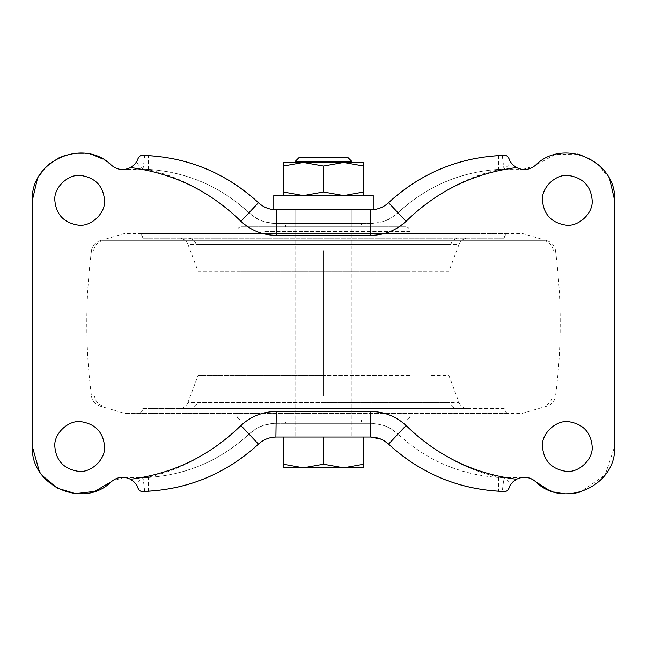 <?xml version="1.0" encoding="UTF-8"?>
<svg xmlns="http://www.w3.org/2000/svg" width="647" height="647" viewBox="0 0 647 647"><rect width="100%" height="100%" fill="white"/><g stroke="black" fill="none" stroke-linecap="round" stroke-linejoin="round"><path stroke-width="0.49" stroke-dasharray="3.23 2.43" d="M361.301 223.522L323.5 223.522L361.374 223.522L361.374 226.838L285.626 226.838L285.626 223.522L323.5 223.522L285.699 223.522M285.699 226.838L361.301 226.838M295.145 223.522L351.903 223.522L295.097 223.522L295.097 423.308L323.5 423.308L295.097 423.308L295.097 437.032L351.903 437.032L295.097 437.032L295.097 209.798L351.903 209.798L295.097 209.798L295.097 223.522M351.855 223.522L323.5 223.522L351.903 223.522L351.903 423.308L323.5 423.308L351.903 423.308L351.903 437.032L351.903 209.798L295.097 209.798M241.557 226.838L323.5 226.838L241.557 226.838C238.703 227.137 237.125 228.723 236.826 231.577L236.818 231.577C237.109 228.706 238.686 227.129 241.549 226.838M405.443 226.838L323.5 226.838L405.443 226.838C408.297 227.137 409.875 228.723 410.174 231.577L410.182 231.577C409.891 228.706 408.314 227.129 405.451 226.838M351.855 423.308L323.5 423.308L361.374 423.308L361.374 419.992L285.626 419.992L285.626 423.308L323.5 423.308L285.699 423.308M264.938 271.344L410.182 271.344L236.818 271.344L236.818 231.577M382.062 271.344L410.182 271.344L410.182 231.577M361.301 423.308L351.903 423.308M225.358 271.344L323.5 271.344L198.095 271.344L187.962 244.348L450.733 244.348L196.267 244.348C194.682 240.474 191.908 238.428 187.945 238.201L467.902 238.201L187.945 238.201M421.642 271.344L323.5 271.344L448.905 271.344L459.038 244.348L450.733 244.348C452.318 240.474 455.092 238.428 459.055 238.201M285.699 419.992L361.301 419.992M142.785 238.201L323.5 238.201L142.785 238.201C142.486 235.346 140.909 233.769 138.054 233.47L508.963 233.47L138.054 233.47C140.909 233.761 142.486 235.338 142.777 238.201M504.215 238.201L323.5 238.201L504.215 238.201C504.514 235.346 506.091 233.769 508.946 233.47C506.091 233.761 504.514 235.338 504.223 238.201M323.5 419.992L405.443 419.992L323.5 419.992M176.906 233.47L323.5 233.47L124.669 233.47L99.873 240.773L323.5 240.773L102.008 240.773C97.325 242.407 94.551 245.69 93.694 250.607L91.478 250.607C92.343 245.682 95.141 242.399 99.873 240.773M470.094 233.47L323.5 233.47L522.331 233.47L547.127 240.773L323.5 240.773L544.992 240.773C549.675 242.407 552.449 245.69 553.306 250.607L555.522 250.607C561.774 299.149 561.774 347.69 555.522 396.223L323.5 396.223L323.5 250.607L323.5 396.223L552.433 396.223C551.576 401.14 548.818 404.424 544.151 406.065L547.127 406.065C551.859 404.432 554.657 401.148 555.522 396.223M382.062 375.495L323.5 375.495L410.182 375.495L410.182 415.261C409.891 418.124 408.314 419.701 405.451 419.992M264.938 375.495L323.5 375.495L236.818 375.495L236.818 415.261C237.109 418.124 238.686 419.701 241.549 419.992M323.5 375.495L198.095 375.495L323.5 375.495M508.963 413.368L124.669 413.368L508.963 413.368C506.108 413.069 504.531 411.492 504.223 408.629L457.761 408.629C453.838 408.403 451.088 406.356 449.519 402.491L323.5 402.491L459.038 402.491L448.905 375.495L431.557 375.495M138.037 413.368L323.5 413.368L138.037 413.368C140.892 413.069 142.469 411.492 142.777 408.629L189.239 408.629C193.162 408.403 195.912 406.356 197.481 402.491L323.5 402.491L187.962 402.491L198.095 375.495L215.443 375.495M91.478 250.607C85.226 299.149 85.226 347.69 91.478 396.223L94.567 396.223C95.424 401.14 98.182 404.424 102.849 406.065L99.873 406.065L124.669 413.368L161.629 413.368M547.127 406.065L522.331 413.368L485.371 413.368M459.038 402.491C460.721 406.365 463.681 408.411 467.902 408.629L142.777 408.629M187.962 402.491C186.279 406.365 183.319 408.411 179.098 408.629L504.223 408.629M78.174 225.14C90.693 227.178 105.76 213.3 104.547 200.327C103.285 186.134 95.505 177.86 81.207 175.523C68.687 173.477 53.62 187.355 54.833 200.327C56.095 214.529 63.875 222.794 78.174 225.14M78.174 471.315C90.693 473.353 105.76 459.475 104.547 446.503C103.285 432.309 95.505 424.036 81.207 421.698C68.687 419.652 53.62 433.53 54.833 446.503C56.095 460.704 63.875 468.97 78.174 471.315M565.793 225.14C578.313 227.178 593.38 213.3 592.167 200.327C590.905 186.134 583.125 177.86 568.826 175.523C556.307 173.477 541.24 187.355 542.453 200.327C543.715 214.529 551.495 222.794 565.793 225.14M565.793 471.315C578.313 473.353 593.38 459.475 592.167 446.503C590.905 432.309 583.125 424.036 568.826 421.698C556.307 419.652 541.24 433.53 542.453 446.503C543.715 460.704 551.495 468.97 565.793 471.315M391.985 429.479C388.281 426.3 381.196 424.246 370.715 423.308L276.285 423.308C265.812 424.238 258.727 426.3 255.015 429.479L249.03 434.121C256.746 427.06 265.828 423.453 276.285 423.308L370.715 423.308C381.172 423.453 390.254 427.06 397.97 434.121L391.985 429.479L391.985 447.255L388.564 444.117L381.026 439.167M39.241 471.097L42.314 475.561M124.41 477.373L112.085 481.061M125.389 477.51L130.104 479.055M130.516 479.273L131.292 479.726M131.923 480.131L133.314 481.182M133.872 481.683L134.398 482.185M111.349 165.131L102.833 159.025M93.257 154.973L84.191 153.202M75.076 153.21L66.172 154.956M57.866 158.321L50.393 163.141M44.789 168.341L37.3 179.251M32.35 446.503L32.35 200.327M258.436 444.117C262.358 439.944 268.311 437.59 276.285 437.032L370.715 437.032M255.605 446.721L255.015 447.255L255.015 429.479M388.564 202.721C384.642 206.886 378.689 209.248 370.715 209.798C374.031 209.798 374.031 209.798 370.715 209.798C374.031 209.798 374.031 209.798 370.715 209.798C374.039 209.66 374.039 209.66 370.715 209.798C374.039 209.66 374.039 209.66 370.715 209.798L276.285 209.798C272.969 209.798 272.969 209.798 276.285 209.798C272.969 209.798 272.969 209.798 276.285 209.798C272.961 209.66 272.961 209.66 276.285 209.798L276.285 209.798C268.319 209.248 262.375 206.894 258.436 202.721L255.015 199.575L255.015 217.36C258.719 220.53 265.804 222.592 276.285 223.522C265.828 223.377 256.746 219.77 249.03 212.717C219.632 185.778 185.285 171.277 145.971 169.231C179.494 175.944 211.148 193.307 240.919 221.331C250.931 230.494 262.714 235.168 276.285 235.362L370.715 235.362C384.286 235.168 396.069 230.494 406.081 221.331C435.852 193.307 467.506 175.944 501.029 169.231L521.07 169.223M144.75 491.388L143.036 477.696C138.652 481.117 136.638 483.73 136.994 485.541M148.357 491.227L148.357 477.478L125.93 477.607M522.226 477.413L503.964 477.696C508.348 481.117 510.362 483.73 510.006 485.541M510.062 477.737L501.029 477.599C461.715 475.553 427.368 461.06 397.97 434.121C426.462 460.332 460.017 474.785 498.643 477.478L503.964 477.696L502.25 491.388M512.602 482.185L513.047 481.756M513.524 481.328L514.025 480.899M514.365 480.64L515.247 480.017M515.813 479.662L516.484 479.273M516.856 479.079L519.12 478.133M519.217 478.101L521.611 477.51M501.029 477.599C467.506 470.895 435.852 453.523 406.081 425.5C396.069 416.344 384.286 411.662 370.715 411.468L276.285 411.468C262.714 411.662 250.931 416.344 240.919 425.5C211.148 453.523 179.494 470.895 145.971 477.599C185.277 475.553 219.632 461.06 249.03 434.121L240.919 425.5M148.357 477.478C186.983 474.785 220.538 460.332 249.03 434.121M145.971 477.599L136.938 477.737M391.395 200.109L391.985 199.575L391.985 217.36C388.273 220.538 381.188 222.592 370.715 223.522L276.285 223.522L370.715 223.522L370.715 235.362M522.59 169.457L534.915 165.769M609.7 179.251L598.16 164.419L581.758 155.248M577.383 154.075L555.28 154.544L535.797 165.001M614.65 200.327L614.65 446.503L605.147 474.955L580.456 491.987M548.268 489.852L556.735 492.65M565.211 493.798L574.423 493.305M111.494 165.26C115.506 168.73 120.132 170.08 125.372 169.328L145.971 169.231M521.611 169.328L516.896 167.775M516.484 167.557L515.708 167.104M515.077 166.7L513.686 165.648M513.128 165.155L512.602 164.653M134.398 164.653L133.953 165.082M133.476 165.511L132.975 165.931M132.635 166.19L131.753 166.821M131.187 167.177L130.516 167.557M130.144 167.751L126.958 168.98M126.933 168.988L125.389 169.328M136.938 169.093L143.036 169.134C138.652 165.713 136.638 163.101 136.994 161.297M255.015 217.36L249.03 212.717C220.538 186.498 186.983 172.045 148.357 169.352L143.036 169.134L144.75 155.45M502.25 155.45L503.964 169.134C508.348 165.713 510.362 163.101 510.006 161.297M498.643 155.603L498.643 169.352L510.062 169.093M501.029 169.231C461.723 171.277 427.368 185.77 397.97 212.717C390.254 219.77 381.172 223.377 370.715 223.522M391.985 217.36L397.97 212.717L406.081 221.331M498.643 169.352C460.017 172.045 426.462 186.498 397.97 212.717M283.257 467.805L283.257 464.214L303.378 467.805L323.5 464.214L343.622 467.805L363.743 464.214M343.622 467.805L363.743 467.805M323.5 437.032L283.257 437.032L363.743 437.032L323.5 437.032L323.5 464.214M283.257 437.032L283.257 464.214M295.145 161.507L351.903 161.507M295.145 209.798L351.855 209.798M295.145 162.454L351.903 162.454L343.622 162.454L323.5 166.053L303.378 162.454L283.257 166.053L283.257 162.454M273.883 195.596L373.117 195.596M295.097 162.454L303.378 162.454M283.257 195.596L303.378 195.596L283.257 195.596L283.257 191.997L303.378 195.596L323.5 191.997L343.622 195.596L363.743 191.997M283.257 166.053L283.257 191.997M323.5 166.053L323.5 191.997M343.622 195.596L303.378 195.596L343.622 195.596M323.5 162.454L363.743 162.454L363.743 166.053L343.622 162.454M264.938 231.577L323.5 231.577L264.938 231.577M410.174 231.577L323.5 231.577L410.174 231.577M241.557 419.992C238.703 419.693 237.125 418.116 236.826 415.261L236.818 415.261M410.182 415.261L410.174 415.261C409.875 418.116 408.297 419.693 405.443 419.992M323.5 406.065L544.151 406.065L323.5 406.065M498.643 477.478L498.643 491.227M397.97 434.121L406.081 425.5M370.715 423.308L370.715 411.468M276.285 423.308L276.285 411.468M148.357 169.352L148.357 155.603M249.03 212.717L240.919 221.331M276.285 223.522L276.285 235.362M459.038 244.348C460.721 240.466 463.681 238.419 467.902 238.201M187.962 244.348C186.279 240.466 183.319 238.419 179.098 238.201M547.127 240.773C551.859 242.399 554.657 245.682 555.522 250.607M91.478 396.223C92.343 401.148 95.141 404.432 99.873 406.065M351.903 223.522L351.903 209.798M521.628 477.502L521.07 477.607M125.372 169.328L125.93 169.223"/><path stroke-width="0.97" d="M104.547 200.327C103.285 186.134 95.505 177.86 81.207 175.523C68.687 173.477 53.62 187.355 54.833 200.327C56.095 214.529 63.875 222.794 78.174 225.14C90.693 227.178 105.76 213.3 104.547 200.327M104.547 446.503C103.285 432.309 95.505 424.036 81.207 421.698C68.687 419.652 53.62 433.53 54.833 446.503C56.095 460.704 63.875 468.97 78.174 471.315C90.693 473.353 105.76 459.475 104.547 446.503M592.167 200.327C590.905 186.134 583.125 177.86 568.826 175.523C556.307 173.477 541.24 187.355 542.453 200.327C543.715 214.529 551.495 222.794 565.793 225.14C578.313 227.178 593.38 213.3 592.167 200.327M592.167 446.503C590.905 432.309 583.125 424.036 568.826 421.698C556.307 419.652 541.24 433.53 542.453 446.503C543.715 460.704 551.495 468.97 565.793 471.315C578.313 473.353 593.38 459.475 592.167 446.503M391.985 447.255C422.564 473.976 458.116 488.631 498.643 491.227L504.911 491.453C460.478 490.208 421.698 474.429 388.564 444.117C383.509 439.491 377.557 437.137 370.715 437.032L381.026 439.167M39.241 471.097L32.35 446.503C30.272 485.97 83.657 509.626 111.494 481.57L94.81 491.364L75.594 493.669L57.065 488.089L42.314 475.561M125.389 477.51L124.41 477.373M112.085 481.061L111.494 481.57C117.35 476.823 123.69 476.063 130.508 479.273C173.194 473.725 209.992 455.795 240.919 425.5C250.931 416.344 262.714 411.662 276.285 411.468L370.715 411.468C384.286 411.662 396.069 416.344 406.081 425.5C437.008 455.795 473.806 473.725 516.492 479.273L512.602 482.185L510.006 485.541C508.793 489.52 507.094 491.494 504.911 491.453M370.715 411.468L370.715 437.032L276.285 437.032C269.443 437.137 263.491 439.491 258.436 444.117C225.31 474.429 186.522 490.208 142.089 491.453C139.914 491.502 138.215 489.528 136.994 485.541L134.398 482.185L130.508 479.273M130.104 479.055L130.516 479.273M131.292 479.726L131.923 480.131M133.314 481.182L133.872 481.683M111.349 165.131L111.494 165.26C83.657 137.204 30.272 160.868 32.35 200.327L37.3 179.251M102.833 159.025L93.257 154.973M84.191 153.202L75.076 153.21M66.172 154.956L57.866 158.321M50.393 163.141L44.789 168.341M32.35 446.503L32.35 200.327M142.089 491.453L148.357 491.227C188.884 488.631 224.436 473.976 255.015 447.255L258.727 443.85M275.897 437.04L276.285 411.468M255.015 199.575C224.436 172.854 188.884 158.2 148.357 155.603L142.089 155.377C186.522 156.623 225.302 172.401 258.436 202.721C263.491 207.339 269.443 209.701 276.285 209.798C272.961 209.66 272.961 209.66 276.285 209.798L370.715 209.798C377.557 209.701 383.509 207.339 388.564 202.721C421.69 172.401 460.478 156.623 504.911 155.377L498.643 155.603C458.116 158.2 422.564 172.854 391.985 199.575L388.273 202.98M513.047 481.756L513.524 481.328M515.247 480.017L515.813 479.662M521.611 477.51L521.628 477.502C526.868 476.75 531.494 478.109 535.506 481.57C563.343 509.626 616.728 485.97 614.65 446.503L614.65 200.327C616.728 160.868 563.343 137.204 535.506 165.26C529.65 170.007 523.31 170.776 516.492 167.557C473.806 173.113 437.008 191.035 406.081 221.331C396.069 230.494 384.286 235.168 370.715 235.362L276.285 235.362C262.714 235.168 250.931 230.494 240.919 221.331C209.992 191.035 173.194 173.113 130.508 167.557L134.398 164.653L136.994 161.297C138.207 157.31 139.906 155.337 142.089 155.377M548.268 489.852L535.506 481.57C529.65 476.823 523.31 476.063 516.492 479.273M112.085 165.769L111.494 165.26C117.35 170.007 123.69 170.776 130.508 167.557M521.611 169.328L522.59 169.457M534.915 165.769L535.797 165.001M614.65 200.327L609.7 179.251M581.758 155.248L577.383 154.075M556.735 492.65L565.211 493.798M574.423 493.305L580.456 491.987M124.774 169.417L125.389 169.328M504.911 155.377C507.086 155.329 508.785 157.302 510.006 161.297L512.602 164.653L516.492 167.557M516.896 167.775L516.484 167.557M515.708 167.104L515.077 166.7M513.686 165.648L513.128 165.155M133.953 165.082L133.476 165.511M131.753 166.821L131.187 167.177M298.93 157.722L348.07 157.722L298.882 157.722L295.097 161.507L351.855 161.507M363.743 467.805L363.743 464.214L363.743 467.805L303.378 467.805L343.622 467.805L323.5 464.214L303.378 467.805L283.257 467.805L303.378 467.805L283.257 464.214L283.257 467.805M363.743 464.214L363.743 437.032L363.743 464.214L343.622 467.805M323.5 437.032L323.5 464.214M283.257 437.032L283.257 464.214M343.622 162.454L303.378 162.454L323.5 166.053L343.622 162.454L363.743 166.053L363.743 162.454L295.097 162.454L295.097 161.507M273.794 209.798L273.794 195.596L373.206 195.596L373.206 209.798M283.257 162.454L283.257 166.053L303.378 162.454L283.257 162.454L295.097 162.454M283.257 166.053L283.257 195.596M363.743 191.997L363.743 166.053L363.743 195.596L363.743 191.997L343.622 195.596L323.5 191.997L303.378 195.596L283.257 191.997M303.378 162.454L323.5 162.454M323.5 166.053L323.5 191.997M258.436 444.117L240.919 425.5M388.564 444.117L406.081 425.5M388.564 202.721L406.081 221.331M370.715 209.798L370.715 235.362M276.285 209.798L276.285 235.362M258.436 202.721L240.919 221.331M351.903 162.454L351.903 161.507L348.118 157.722"/></g></svg>
